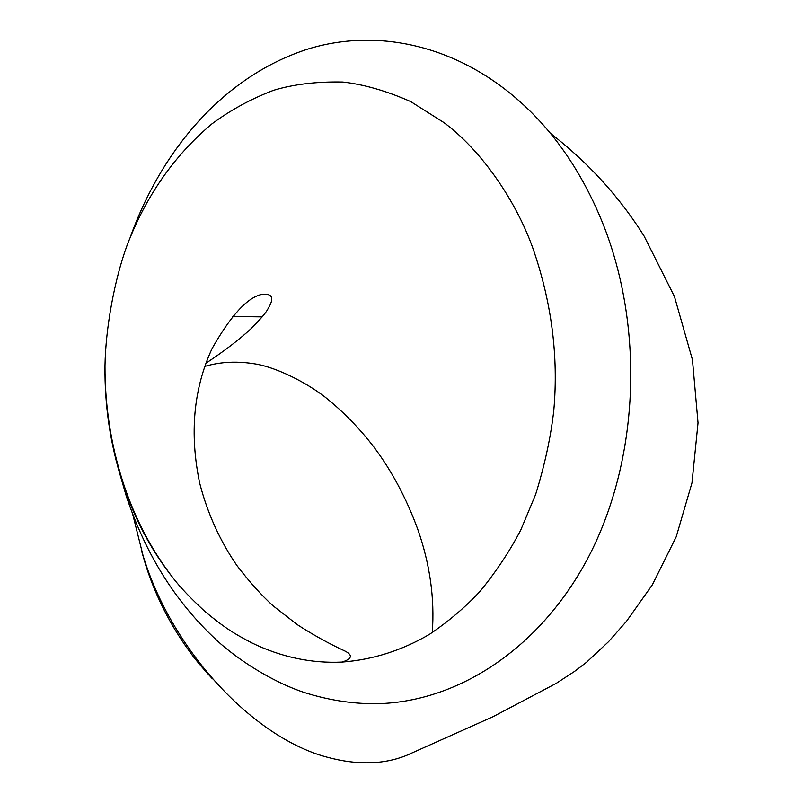 <?xml version="1.0" encoding="UTF-8"?>
<svg xmlns="http://www.w3.org/2000/svg" width="803" height="803" viewBox="0 0 803 803"><rect width="100%" height="100%" fill="white"/><g stroke="black" fill="none" stroke-linecap="round" stroke-linejoin="round"><path stroke-width="1.2" d="M132.836 514.743L143.155 555.987C172.715 652.648 255.033 738.549 327.634 757.319C357.114 765.219 383.312 764.617 406.248 755.523L411.397 753.334M212.444 678.846C201.543 666.952 193.834 657.727 189.337 651.173C170.497 625.326 156.063 597.01 146.036 566.205L141.79 551.631M204.735 366.449C220.534 361.711 237.668 360.928 256.157 364.1C277.256 367.804 306.485 382.589 325.265 397.234C343.152 411.568 359.342 428.14 373.827 446.95C391.663 470.729 406.258 498.051 417.62 528.896C429.926 563.867 434.804 598.426 432.275 632.583M104.982 365.967C104.541 405.405 110.232 443.798 122.046 481.127C133.95 518.015 151.215 550.637 173.86 578.993C180.374 587.485 190.662 598.255 204.725 611.294C223.244 626.741 233.302 633.236 251.69 642.832C281.11 657.105 311.253 663.519 342.138 662.073C372.702 659.755 401.791 650.52 429.394 634.38C448.696 621.351 465.62 606.958 480.164 591.219C496.415 571.304 509.955 550.868 520.806 529.92L535.591 494.568C544.745 465.088 550.818 436.983 553.809 410.273C558.607 355.93 551.541 301.667 532.61 247.485C515.265 199.315 480.595 149.689 443.828 122.528L410.734 101.59C386.434 90.89 363.769 84.365 342.751 82.036C316.794 81.494 293.747 84.245 273.612 90.287C251.058 98.879 230.461 110.101 211.831 123.953C174.341 155.451 146.126 195.822 127.165 245.086C114.347 280.006 105.594 328.236 104.982 365.967C104.922 405.555 110.764 443.818 122.518 480.756C134.402 517.654 151.526 550.396 173.86 578.993M130.769 235.851C163.912 144.67 228.022 74.247 308.824 48.772C389.696 24.341 483.476 52.295 550.376 133.268C572.479 160.289 590.556 191.877 604.619 228.012C644.508 332.201 638.234 460.952 588.93 556.178C540.128 649.838 455.512 703.498 373.807 703.729C350.831 703.609 327.744 699.895 304.558 692.587C276.905 683.564 244.253 664.322 220.775 643.936C177.654 605.462 146.126 556.088 126.191 495.792L120.179 475.105M145.534 563.114L146.507 566.225M262.26 316.864L232.579 316.523M342.138 662.073C351.965 658.861 352.989 655.228 345.22 651.173C329.059 643.695 313.019 634.812 297.11 624.533L272.95 605.703C261.527 595.354 249.542 582.004 236.995 565.653C219.851 540.65 207.425 513.167 199.706 483.215C189.357 433.64 193.493 388.732 212.112 348.492C230.762 315.669 247.214 297.662 261.477 294.47C271.294 293.205 274.064 296.919 269.778 305.602C266.716 310.651 267.79 311.554 251.409 328.367C239.374 339.518 224.198 351.142 205.879 363.257M406.248 755.523L492.982 716.728L556.178 683.393L574.436 671.479L586.511 662.294L608.564 641.657L626.47 621.321L652.317 584.855L676.196 536.836L691.975 482.894L698.028 422.88L692.447 359.764L674.45 296.548L644.126 236.142C619.484 196.896 588.228 162.597 550.376 133.268"/></g></svg>
